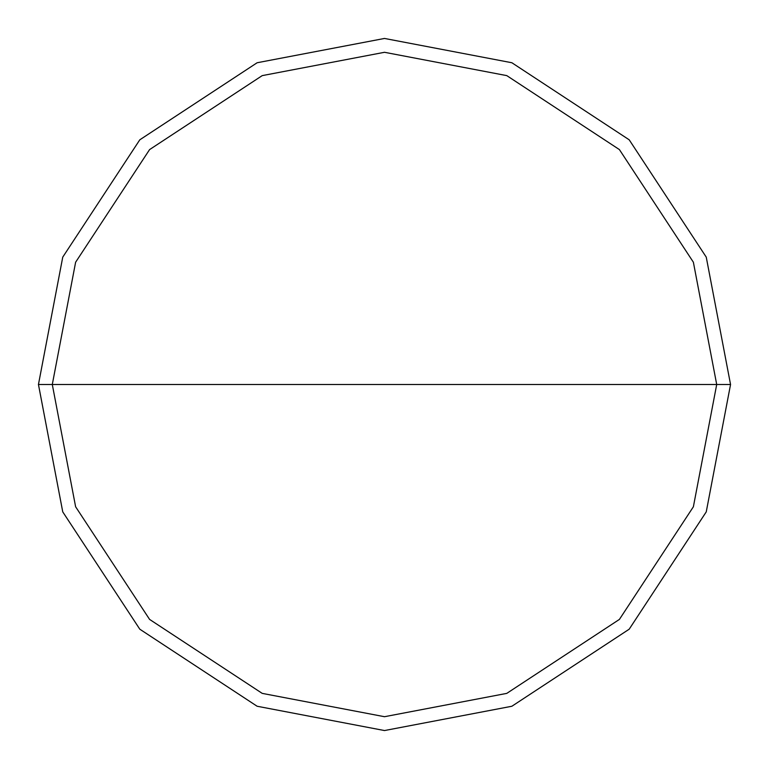 <?xml version="1.0" encoding="UTF-8"?>
<svg xmlns="http://www.w3.org/2000/svg" width="769" height="769" viewBox="0 0 769 769"><rect width="100%" height="100%" fill="white"/><g stroke="black" fill="none" stroke-linecap="round" stroke-linejoin="round"><path stroke-width="1.15" d="M52.292 384.5L75.622 262.219L149.59 149.59L262.219 75.622L384.5 52.292L506.781 75.622L619.41 149.59L693.378 262.219L716.708 384.5L52.292 384.5L75.622 506.781L149.59 619.41L262.219 693.378L384.5 716.708L506.781 693.378L619.41 619.41L693.378 506.781L716.708 384.5L730.55 384.5L706.25 511.875L629.196 629.196L511.875 706.25L384.5 730.55L257.125 706.25L139.804 629.196L62.75 511.875L38.45 384.5L62.75 511.875L139.804 629.196L257.125 706.25L384.5 730.55L511.875 706.25L629.196 629.196L706.25 511.875L730.55 384.5L706.25 257.125L629.196 139.804L511.875 62.75L384.5 38.45L257.125 62.75L139.804 139.804L62.75 257.125L38.45 384.5L716.708 384.5L693.378 506.781L619.41 619.41L506.781 693.378L384.5 716.708L262.219 693.378L149.59 619.41L75.622 506.781L52.292 384.5L38.45 384.5L62.75 257.125L139.804 139.804L257.125 62.75L384.5 38.45L511.875 62.75L629.196 139.804L706.25 257.125L730.55 384.5L716.708 384.5L693.378 262.219L619.41 149.59L506.781 75.622L384.5 52.292L262.219 75.622L149.59 149.59L75.622 262.219L52.292 384.5"/></g></svg>

